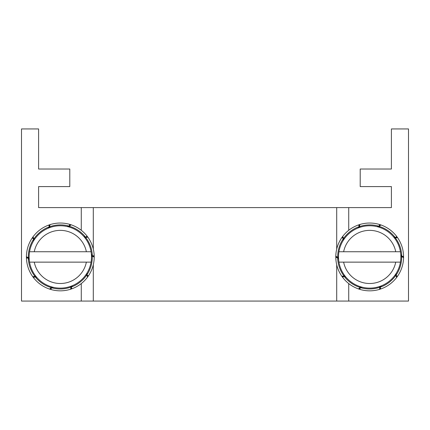 <?xml version="1.0" encoding="UTF-8"?>
<svg xmlns="http://www.w3.org/2000/svg" width="430" height="430" viewBox="0 0 430 430"><rect width="100%" height="100%" fill="white"/><g stroke="black" fill="none" stroke-linecap="round" stroke-linejoin="round"><path stroke-width="0.64" d="M391.402 186.582L391.402 207.604L391.402 186.582L360.211 186.582L360.211 169.022L391.402 169.022L391.402 128.935L408.5 128.935L408.5 301.065L348.725 301.065L348.725 283.585M38.598 207.604L38.598 186.582L38.598 207.604L81.275 207.604L81.275 230.281M34.26 262.133L29.562 262.133A31.191 31.191 0 0 0 91.069 262.133L29.562 262.133A31.191 31.191 0 0 1 29.562 251.738L91.069 251.738A31.191 31.191 0 0 1 91.069 262.133L86.371 262.133A26.569 26.569 0 0 1 34.26 262.133M91.069 251.738A31.191 31.191 0 0 0 29.562 251.738L34.26 251.738A26.569 26.569 0 0 1 86.371 251.738L91.069 251.738A31.191 31.191 0 0 0 29.562 251.738M51.713 286.917L50.966 289.524C57.502 291.346 64.016 291.266 70.504 289.272L70.928 287.799L70.434 286.439M70.977 286.246L71.907 288.799C78.265 286.428 83.49 282.531 87.569 277.108L87.043 275.668L85.844 274.856M86.172 274.383L88.419 275.899C92.176 270.244 94.111 264.025 94.218 257.237L92.95 256.382L91.504 256.43M91.488 255.85L94.202 255.759C93.917 248.975 91.821 242.805 87.924 237.252L86.392 237.301L85.247 238.193M84.898 237.736L87.037 236.065C82.818 230.749 77.502 226.986 71.079 224.782L69.87 225.723L69.472 227.121M68.918 226.954L69.665 224.342C63.129 222.52 56.615 222.606 50.127 224.594L49.703 226.067L50.197 227.432M49.654 227.62L48.724 225.073C42.366 227.438 37.141 231.335 33.062 236.763L33.588 238.204L34.787 239.01M34.459 239.488L32.212 237.967C28.455 243.622 26.52 249.846 26.413 256.635L27.681 257.489L29.127 257.441M29.143 258.016L26.429 258.113C26.714 264.891 28.81 271.061 32.707 276.619L34.239 276.565L35.384 275.673M52.218 287.057L51.982 287.89A72.261 48.418 16.3 0 0 53.347 287.337M51.982 287.89C58.286 289.53 64.527 289.299 70.703 287.186M70.504 289.272A33.905 33.905 0 0 0 71.358 288.992L70.928 287.799M71.471 286.063L71.767 286.875A72.261 48.418 -19.7 0 0 72.552 285.627M71.767 286.875C77.835 284.499 82.743 280.639 86.505 275.302M87.569 277.108A33.905 33.905 0 0 0 88.096 276.377L87.043 275.668M86.462 273.942L87.182 274.426A72.261 48.418 -55.7 0 0 87.075 272.953M87.182 274.426C90.692 268.938 92.396 262.929 92.299 256.404M94.218 257.237A33.905 33.905 0 0 0 94.218 256.334L92.95 256.382M91.466 255.323L92.332 255.296A72.261 48.418 88.3 0 0 91.386 254.168M92.332 255.296C91.945 248.793 89.795 242.928 85.876 237.704M87.924 237.252A33.905 33.905 0 0 0 87.392 236.522L86.392 237.301M84.57 237.322L85.253 236.79A72.261 48.418 52.3 0 0 83.823 236.435M85.253 236.79C81.119 231.754 75.933 228.276 69.692 226.352M71.079 224.782A33.905 33.905 0 0 0 70.219 224.508L69.87 225.723M68.413 226.814L68.65 225.981A72.261 48.418 16.3 0 0 67.284 226.529M68.65 225.981C62.345 224.336 56.104 224.573 49.928 226.68M50.127 224.594A33.905 33.905 0 0 0 49.273 224.879L49.703 226.067M49.16 227.809L48.864 226.992A72.261 48.418 -19.7 0 0 48.079 228.244M48.864 226.992C42.796 229.367 37.888 233.227 34.126 238.564M33.062 236.763A33.905 33.905 0 0 0 32.535 237.494L33.588 238.204M34.169 239.929L33.449 239.44A72.261 48.418 -55.7 0 0 33.556 240.913M33.449 239.44C29.939 244.933 28.235 250.937 28.332 257.468M26.413 256.635A33.905 33.905 0 0 0 26.413 257.532L27.681 257.489M29.165 258.543L28.299 258.575A72.261 48.418 88.3 0 0 29.245 259.704M28.299 258.575C28.686 265.079 30.836 270.943 34.755 276.162M32.707 276.619A33.905 33.905 0 0 0 33.239 277.345L34.239 276.565M36.061 276.544L35.378 277.081C39.512 282.112 44.698 285.595 50.939 287.514L51.159 286.751M35.378 277.081A72.261 48.418 52.3 0 0 36.808 277.436M35.733 276.135L33.594 277.802C37.813 283.123 43.129 286.885 49.552 289.089A33.905 33.905 0 0 0 50.407 289.363L50.939 287.514M49.552 289.089L50.756 288.143M395.74 251.738L400.438 251.738A31.191 31.191 0 0 0 338.931 251.738L400.438 251.738A31.191 31.191 0 0 1 400.438 262.133L338.931 262.133A31.191 31.191 0 0 1 338.931 251.738L343.629 251.738A26.569 26.569 0 0 1 395.74 251.738M338.931 262.133A31.191 31.191 0 0 0 400.438 262.133L395.74 262.133A26.569 26.569 0 0 1 343.629 262.133L338.931 262.133A31.191 31.191 0 0 1 338.931 251.738A31.191 31.191 0 0 0 369.687 288.127A31.191 31.191 0 0 0 400.438 262.133M394.557 238.118L396.723 236.478C392.59 231.093 387.328 227.255 380.942 224.949L379.717 225.874L379.298 227.26M378.744 227.088L379.534 224.492C373.025 222.568 366.51 222.552 359.991 224.444L359.544 225.911L360.023 227.276M359.475 227.465L358.582 224.895C352.186 227.169 346.908 230.985 342.748 236.344L343.248 237.795L344.435 238.623M344.102 239.091L341.871 237.543C338.034 243.138 336.002 249.33 335.787 256.113L337.045 256.989L338.496 256.963M338.501 257.538L335.787 257.591C335.97 264.375 337.964 270.577 341.78 276.194L343.312 276.162L344.468 275.291M344.812 275.754L342.645 277.393C346.779 282.773 352.041 286.616 358.426 288.917L359.652 287.992L360.071 286.606M360.625 286.778L359.835 289.379C366.344 291.303 372.858 291.32 379.378 289.428L379.824 287.96L379.346 286.59M379.894 286.407L380.786 288.971C387.183 286.702 392.461 282.886 396.627 277.522L396.121 276.076L394.933 275.248M395.267 274.775L397.497 276.329C401.335 270.733 403.367 264.541 403.582 257.758L402.324 256.882L400.873 256.909M394.235 237.699L394.928 237.177A72.261 48.418 -126.9 0 0 393.504 236.796M394.928 237.177C390.87 232.076 385.737 228.518 379.529 226.502M380.942 224.949A33.905 33.905 0 0 0 380.088 224.664L379.717 225.874M378.239 226.938L378.491 226.11A72.261 48.418 -162.9 0 0 377.115 226.642M378.491 226.11C372.213 224.374 365.968 224.508 359.76 226.524M359.991 224.444A33.905 33.905 0 0 0 359.131 224.713L359.544 225.911M358.975 227.637L358.695 226.82A72.261 48.418 161.1 0 0 357.894 228.061M358.695 226.82C352.589 229.104 347.623 232.888 343.78 238.166M342.748 236.344A33.905 33.905 0 0 0 342.21 237.07L343.248 237.795M343.801 239.526L343.092 239.032A72.261 48.418 -54.9 0 0 343.172 240.504M343.092 239.032C339.496 244.466 337.7 250.448 337.695 256.979M335.787 256.113A33.905 33.905 0 0 0 335.776 257.016L337.045 256.989M338.512 258.065L337.647 258.081A72.261 48.418 -90.9 0 0 338.577 259.225M337.647 258.081C337.932 264.59 339.996 270.486 343.833 275.77M341.78 276.194A33.905 33.905 0 0 0 342.301 276.931L343.312 276.162M345.134 276.173L344.441 276.694A72.261 48.418 -126.9 0 0 345.865 277.07M344.441 276.694C348.499 281.79 353.632 285.348 359.84 287.369M358.426 288.917A33.905 33.905 0 0 0 359.281 289.207L359.652 287.992M361.13 286.928L360.877 287.756A72.261 48.418 -162.9 0 0 362.254 287.229M360.877 287.756C367.156 289.498 373.401 289.358 379.609 287.342M379.378 289.428A33.905 33.905 0 0 0 380.238 289.159L379.824 287.96M380.394 286.229L380.679 287.046A72.261 48.418 161.1 0 0 381.474 285.81M380.679 287.046C386.78 284.767 391.746 280.983 395.589 275.7M396.627 277.522A33.905 33.905 0 0 0 397.159 276.802L396.121 276.076M395.568 274.34L396.277 274.834A72.261 48.418 -54.9 0 0 396.197 273.362M396.277 274.834C399.873 269.4 401.668 263.423 401.674 256.893M403.582 257.758A33.905 33.905 0 0 0 403.593 256.855L402.324 256.882M400.857 255.802L401.722 255.785C401.437 249.276 399.373 243.38 395.535 238.096L394.901 238.58M401.722 255.785A72.261 48.418 -90.9 0 0 400.792 254.641M400.867 256.328L403.582 256.28C403.399 249.491 401.405 243.289 397.589 237.677A33.905 33.905 0 0 0 397.067 236.941L395.535 238.096M397.589 237.677L396.057 237.704M336.701 264.789L336.701 301.065L348.725 301.065M391.402 207.604L81.275 207.604M336.701 301.065L93.299 301.065L93.299 264.789M81.275 283.585L81.275 301.065L93.299 301.065M81.275 301.065L21.5 301.065L21.5 128.935L38.598 128.935L38.598 169.022L69.789 169.022L69.789 186.582L38.598 186.582M348.725 230.281L348.725 207.604M336.701 207.604L336.701 249.077M336.701 256.995L336.701 257.575M93.299 256.366L93.299 255.791M93.299 249.077L93.299 207.604"/></g></svg>
